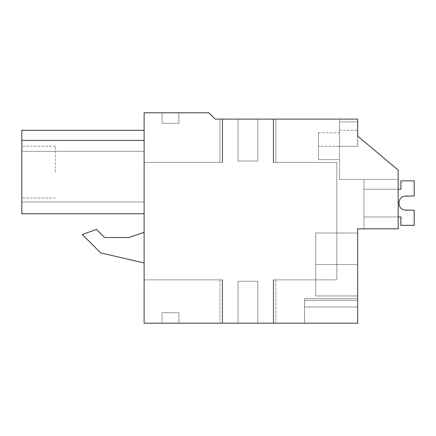 <?xml version="1.0" encoding="UTF-8"?>
<svg xmlns="http://www.w3.org/2000/svg" width="436" height="436" viewBox="0 0 436 436"><rect width="100%" height="100%" fill="white"/><g stroke="black" fill="none" stroke-linecap="round" stroke-linejoin="round"><path stroke-width="0.33" stroke-dasharray="2.18 1.64" d="M220 119.088L220 162.426L220 119.088L220 162.426L222.583 162.426L222.583 119.088L222.583 162.426L144.125 162.426L222.583 162.426L222.583 119.088L215.182 119.088L222.583 119.088L222.583 162.426L144.125 162.426L222.583 162.426L144.125 162.426L222.284 162.426L220 162.426L220 119.088L222.583 119.088L222.583 162.426L144.125 162.426L222.284 162.426L220 162.426L220 119.088L222.583 119.088L222.583 162.426L144.125 162.426L222.583 162.426L144.125 162.426L144.125 112.799L144.125 162.426L144.125 112.799L144.125 162.426L144.125 112.799L144.125 162.426L144.125 112.799L144.125 162.426L144.125 112.799L144.125 162.426L144.125 112.799L144.125 162.426L222.284 162.426L222.284 119.088L222.284 162.426L222.284 119.088L222.284 162.426L220 162.426L220 119.088L222.583 119.088L215.182 119.088L222.583 119.088L215.182 119.088L222.583 119.088L215.182 119.088L222.583 119.088L215.182 119.088L222.284 119.088L220 119.088L222.284 119.088L222.284 162.426L222.284 119.088L215.182 119.088L208.888 112.799L144.125 112.799L208.888 112.799L144.125 112.799L208.888 112.799L144.125 112.799L208.888 112.799L144.125 112.799L208.888 112.799L144.125 112.799L208.888 112.799L144.125 112.799L208.888 112.799L215.182 119.088L208.888 112.799L144.125 112.799L144.125 323.201L144.125 279.863L144.125 323.201L144.125 279.863L144.125 323.201L144.125 279.863L144.125 323.201L144.125 279.863L144.125 323.201L144.125 279.863L144.125 323.201L144.125 279.863L144.125 323.201L357.64 323.201L357.64 228.835L398.182 228.835L398.182 170.089L357.64 136.065L357.64 119.088L339.464 119.088L339.464 179.436L398.182 179.436L339.464 179.436L339.464 119.088L339.464 179.436L398.182 179.436L363.929 179.436L363.929 228.835L363.929 179.436L363.929 228.835L363.929 179.436L363.929 228.835L363.929 179.436L363.929 228.835L363.929 179.436L363.929 228.835L363.929 179.436L363.929 228.835L363.929 179.436L363.929 228.835L363.929 179.436L398.182 179.436L398.182 228.835L398.182 179.436L398.182 228.835L357.64 228.835L357.64 323.201L357.64 306.982L304.551 306.982L304.551 323.201L357.64 323.201L357.64 298.682L357.64 306.982L304.551 306.982L304.551 323.201L357.64 323.201L357.64 300.404L357.64 306.982L304.53 306.982L357.64 306.982L304.551 306.982L304.551 323.201L357.64 323.201L357.64 306.982L304.53 306.982L304.524 298.682L357.645 298.682L304.524 298.682L304.524 323.201L304.524 298.682L304.524 323.201L304.524 298.682L304.524 323.201L304.524 298.682L357.645 298.682L304.524 298.682L304.524 323.201L304.524 298.682L304.524 323.201L304.524 298.682L357.645 298.682L304.524 298.682L304.524 323.201L304.524 298.682L304.524 323.201L304.53 306.982L357.64 306.982L304.551 306.982L304.551 323.201L357.64 323.201L273.628 323.201L273.628 279.863L275.917 279.863L273.334 279.863L273.334 323.201L275.917 323.201L273.628 323.201L273.628 279.863L273.628 323.201L273.628 279.863L275.917 279.863L273.334 279.863L273.334 323.201L275.917 323.201L273.628 323.201L273.628 279.863L275.917 279.863L273.334 279.863L273.334 323.201L275.917 323.201L273.628 323.201L273.628 279.863L275.917 279.863L273.334 279.863L273.334 323.201L357.64 323.201L273.334 323.201L357.64 323.201L273.334 323.201L357.64 323.201L273.334 323.201L273.334 279.863L273.334 323.201L357.64 323.201L273.334 323.201L357.64 323.201L304.524 323.201L357.64 323.201L304.524 323.201L357.64 323.201L357.64 306.982L304.551 306.982L304.551 323.201M178.869 112.799L162.078 112.799L178.869 112.799L178.869 123.284L162.078 123.284L178.869 123.284L162.078 123.284L178.869 123.284L162.078 123.284L178.869 123.284L162.078 123.284L178.869 123.284L162.078 123.284L178.869 123.284L162.078 123.284L178.869 123.284L162.078 123.284L178.869 123.284L178.869 112.799L178.853 123.284L178.853 112.799L162.078 112.799L162.094 123.284L162.078 112.799L178.869 112.799L162.078 112.799L162.094 123.284L162.078 112.799L178.869 112.799L178.869 123.284L178.869 112.799L178.853 123.284L178.853 112.799L162.078 112.799L162.094 123.284L162.078 112.799L178.869 112.799L162.078 112.799L162.094 123.284L162.078 112.799L178.869 112.799L178.869 123.284L178.869 112.799L178.853 123.284L178.853 112.799L162.078 112.799L162.094 123.284L162.078 112.799L178.869 112.799L162.078 112.799L162.094 123.284L162.078 112.799L178.869 112.799L178.869 123.284M215.182 119.088L208.888 112.799L215.182 119.088L208.888 112.799L215.182 119.088L208.888 112.799L215.182 119.088L208.888 112.799L215.182 119.088L208.888 112.799L215.182 119.088L357.64 119.088L339.464 119.088L339.464 179.436L398.182 179.436L339.464 179.436L339.464 119.088L339.464 179.436L398.182 179.436L363.929 179.436L398.182 179.436L398.182 228.835L398.182 170.089L357.64 136.065L357.64 119.088L339.464 119.088L339.464 179.436L398.182 179.436L339.464 179.436L339.464 119.088L339.464 179.436L398.182 179.436L363.929 179.436L398.182 179.436L398.182 228.835L357.64 228.835L357.64 323.201L357.64 298.682L357.64 306.982L304.53 306.982L357.64 306.982L304.551 306.982L304.562 300.404L357.64 300.404L357.64 306.982L304.551 306.982L304.562 300.404L304.562 323.201M144.125 140.425L21.8 140.425L144.125 140.425L21.8 140.425L144.125 140.425L21.8 140.425L144.125 140.425L144.125 213.733L144.125 130.288L144.125 151.346L144.125 130.288L144.125 151.346L144.125 130.288L144.125 151.346L144.125 130.288L144.125 151.346L144.125 130.288L144.125 151.346L21.8 151.346L21.8 130.288L21.8 140.425L21.8 130.288L21.8 140.425L144.125 140.425L144.125 213.733L144.125 151.346L21.8 151.346L21.8 130.288L21.8 213.733L144.125 213.733L144.125 151.346L21.8 151.346L21.8 213.733L144.125 213.733L144.125 151.346L21.8 151.346L21.8 213.733L144.125 213.733L144.125 151.346L21.8 151.346L21.8 213.733L144.125 213.733L144.125 151.346L21.8 151.346L21.8 213.733L144.125 213.733L144.125 151.346L21.8 151.346L21.8 213.733L144.125 213.733L144.125 151.346L21.8 151.346L21.8 213.733L144.125 213.733L144.125 151.346L21.8 151.346L21.8 213.733L144.125 213.733L144.125 151.346L21.8 151.346L21.8 130.288L144.125 130.288L144.125 213.733L144.125 130.288L21.8 130.288M144.125 232.388L128.751 237.511L144.125 232.388L144.125 262.952L144.125 232.388L144.125 262.952L144.125 232.388L128.751 237.511L104.602 237.511L96.52 229.429L82.284 234.47L100.749 252.935L144.125 262.952M304.53 306.982L357.64 306.982L357.64 323.201L357.64 228.835L398.182 228.835L363.929 228.835L398.182 228.835L398.182 170.089L357.64 136.065L357.64 119.088L357.64 136.065L398.182 170.089L357.64 136.065L357.64 119.088L357.64 136.065L398.182 170.089L398.182 179.436L398.182 170.089L357.64 136.065L357.64 119.088L357.64 136.065L398.182 170.089L357.64 136.065L357.64 119.088L357.64 136.065L398.182 170.089L398.182 228.835L357.64 228.835L357.64 323.201L357.64 298.682L357.64 306.982L357.64 300.404L304.562 300.404L357.64 300.404L304.562 300.404L357.64 300.404L357.64 323.201L357.64 228.835L398.182 228.835L357.64 228.835L357.64 323.201L357.64 228.835L398.182 228.835L357.64 228.835L357.64 323.201L357.64 228.835L398.182 228.835L357.64 228.835L357.64 323.201L357.64 228.835L398.182 228.835L398.182 170.089L357.64 136.065L357.64 119.088L357.64 136.065L398.182 170.089L357.64 136.065L357.64 119.088L357.64 136.065L398.182 170.089L398.182 228.835L398.182 170.089L398.182 228.835L398.182 170.089L357.64 136.065L357.64 119.088L357.64 136.065L398.182 170.089L357.64 136.065L357.64 119.088L357.64 136.065L398.182 170.089L398.182 179.436L398.182 170.089L357.64 136.065L357.64 119.088L357.64 136.065L398.182 170.089L357.64 136.065L357.64 119.088L357.64 136.065L398.182 170.089L398.182 179.436L398.182 170.089L357.64 136.065L357.64 119.088L357.64 136.065L398.182 170.089L398.182 228.835L398.182 170.089L398.182 228.835L398.182 170.089L398.182 228.835L398.182 170.089L398.182 228.835L398.182 170.089L398.182 228.835L398.182 170.089L357.64 136.065L357.64 119.088L273.334 119.088L273.334 162.426L273.334 119.088L273.334 162.426L273.334 119.088L273.334 162.426L336.81 162.426L273.628 162.426L275.917 162.426L273.628 162.426L273.628 119.088L273.628 162.426L336.81 162.426L273.334 162.426L336.81 162.426L273.334 162.426L275.917 162.426L273.628 162.426L273.628 119.088L273.628 162.426L336.81 162.426L273.334 162.426L275.917 162.426L275.917 119.088L273.334 119.088L273.334 162.426L336.81 162.426L273.334 162.426L336.81 162.426L336.81 279.863L336.81 162.426L336.81 279.863L336.81 162.426L336.81 279.863L336.81 162.426L336.81 279.863L336.81 162.426L336.81 279.863L336.81 162.426L336.81 279.863L336.81 162.426L273.334 162.426L275.917 162.426L275.917 119.088L273.334 119.088L357.64 119.088L273.334 119.088L357.64 119.088L273.334 119.088L357.64 119.088L273.334 119.088L357.64 119.088L273.628 119.088L357.64 119.088L273.628 119.088L273.628 162.426L273.628 119.088L275.917 119.088L273.334 119.088L357.64 119.088L339.464 119.088L339.464 179.436L398.182 179.436L363.929 179.436L398.182 179.436L398.182 228.835L398.182 179.436L339.464 179.436L339.464 119.088L339.464 179.436L398.182 179.436L363.929 179.436L398.182 179.436L398.182 228.835L357.64 228.835L357.64 323.201L357.64 300.404L304.562 300.404L304.551 306.982M239.277 119.088L257.79 119.088L239.277 119.088M257.79 119.088L257.79 161.031L238.078 161.031L257.79 161.031L238.078 161.031L257.79 161.031L238.078 161.031L257.79 161.031L238.078 161.031L257.79 161.031L238.078 161.031L257.79 161.031L238.078 161.031L257.785 161.031L257.79 119.088L257.79 161.031L257.79 119.088M357.64 295.93L357.64 233.031L357.64 295.94L357.64 233.031L357.64 295.94L357.64 233.031L357.64 295.94L357.64 233.031L357.64 295.94L357.64 233.031L357.64 295.94L357.64 233.031L357.64 295.94L357.64 233.031L357.64 295.94L315.697 295.94L315.697 264.483L357.64 264.483L315.697 264.483L315.697 233.031L357.64 233.037L315.697 233.031L315.697 295.94L315.697 264.483L357.64 264.483L315.697 264.483L315.697 233.031L315.697 295.94L357.64 295.93L315.697 295.94L315.697 264.483L357.64 264.483L315.697 264.483L315.697 233.031L357.64 233.037L315.697 233.031L315.697 295.94L315.697 264.483L357.64 264.483L315.697 264.483L315.697 233.031L315.697 295.94L357.64 295.93L315.697 295.94L315.697 264.483L357.64 264.483L315.697 264.483L315.697 233.031L357.64 233.037L315.697 233.031L315.697 295.94L315.697 264.483L357.64 264.483L315.697 264.483L315.697 233.031L315.697 295.94L357.64 295.93L315.697 295.94L315.697 264.483L357.64 264.483L315.697 264.483L315.697 233.031L357.64 233.037L315.697 233.031L315.697 295.94L357.64 295.94L315.697 295.94M222.284 323.201L144.125 323.201L222.583 323.201L144.125 323.201L222.583 323.201L144.125 323.201L222.583 323.201L144.125 323.201L222.583 323.201L144.125 323.201L222.583 323.201L144.125 323.201L222.284 323.201L222.284 279.863L144.125 279.863L222.583 279.863L144.125 279.863L222.583 279.863L222.583 323.201L222.583 279.863L220 279.863L222.284 279.863L222.284 323.201L222.284 279.863L144.125 279.863L222.583 279.863L144.125 279.863L222.583 279.863L222.583 323.201L222.583 279.863L144.125 279.863L222.583 279.863L144.125 279.863L222.583 279.863L222.583 323.201L222.583 279.863L220 279.863L222.284 279.863L222.284 323.201M178.853 323.201L162.078 323.201L178.869 323.201L178.853 312.716L162.078 312.716L178.869 312.716L178.853 323.201L178.853 312.716L162.078 312.716L178.869 312.716L162.078 312.716L178.869 312.716L178.853 323.201L178.853 312.716L162.078 312.716L178.869 312.716L162.078 312.716L178.869 312.716L178.853 323.201L178.853 312.716L162.078 312.716L178.869 312.716L178.869 323.201L162.078 323.201L178.869 323.201L162.078 323.201L178.869 323.201L162.078 323.201L178.869 323.201L162.078 323.201L178.869 323.201L162.078 323.201L178.869 323.201L178.869 312.716L178.869 323.201L178.869 312.716L178.869 323.201L178.869 312.716L178.869 323.201L162.078 323.201L178.869 323.201M238.083 323.201L257.79 323.201L238.078 323.201L257.79 323.201L238.078 323.201L257.79 323.201L238.078 323.201L257.79 323.201L238.078 323.201L257.79 323.201L238.078 323.201L257.79 323.201L238.078 323.201L238.078 281.258L257.79 281.258L238.078 281.258L257.79 281.258L238.078 281.258L257.79 281.258L238.078 281.258L257.79 281.258L238.078 281.258L257.79 281.258L238.078 281.258L257.79 281.258L238.083 281.258L238.078 323.201L238.078 281.258L238.078 323.201M21.8 140.425L21.8 213.733L21.8 201.961L144.125 201.961L21.8 201.961L21.8 213.733L21.8 140.425L21.8 213.733L144.125 213.733L21.8 213.733L144.125 213.733L21.8 213.733L144.125 213.733L21.8 213.733L144.125 213.733L21.8 213.733L144.125 213.733L21.8 213.733L144.125 213.733L21.8 213.733L144.125 213.733L21.8 213.733L144.125 213.733L21.8 213.733L21.8 151.346L21.8 213.733L144.125 213.733M357.656 146.354L318.493 146.354L339.464 146.354L318.493 146.354L339.464 146.354L318.493 146.354L339.464 146.354L318.493 146.354L339.464 146.354L318.493 146.354L339.464 146.354L318.493 146.354L339.464 146.354L318.493 146.354L339.464 146.354L339.464 121.889L339.464 159.631L339.464 146.354L357.656 146.354C357.662 125.617 357.673 125.617 357.678 146.354L339.464 146.354L357.683 146.354C357.673 125.617 357.662 125.617 357.656 146.354L357.667 121.889L357.651 146.354C357.662 125.617 357.673 125.617 357.678 146.354L357.683 136.103L357.683 146.354L339.464 146.354L357.651 146.354C357.662 125.617 357.673 125.617 357.678 146.354L339.464 146.354L339.464 121.889L339.464 159.631L318.493 159.631L318.493 132.74L318.493 159.631L318.493 132.74L318.493 159.631L318.493 132.74L318.493 159.631L318.493 132.74L318.493 159.631L318.493 132.74L318.493 159.631L318.493 132.74L318.493 159.631L318.493 132.74L318.493 159.631L339.464 159.631L339.464 146.354L357.651 146.354C357.662 125.617 357.673 125.617 357.678 146.354L357.651 146.354C357.662 125.617 357.673 125.617 357.678 146.354L339.464 146.354L339.464 121.889L339.464 159.631L318.493 159.631L339.464 159.631L339.464 146.354L357.656 146.354L357.667 121.889L357.651 146.354C357.662 125.617 357.673 125.617 357.678 146.354L357.683 136.103L357.683 146.354L339.464 146.354L357.651 146.354C357.662 125.617 357.673 125.617 357.678 146.354L339.464 146.354L339.464 121.889L339.464 159.631L318.493 159.631L339.464 159.631L339.464 146.354L357.651 146.354C357.662 125.617 357.673 125.617 357.678 146.354L357.651 146.354C357.662 125.617 357.673 125.617 357.678 146.354L339.464 146.354L339.464 121.889L339.464 159.631L318.493 159.631L339.464 159.631L339.464 146.354L357.656 146.354L357.667 121.889L357.651 146.354C357.662 125.617 357.673 125.617 357.678 146.354L357.683 136.103L357.683 146.354L339.464 146.354L357.651 146.354C357.662 125.617 357.673 125.617 357.678 146.354L339.464 146.354L339.464 121.889L339.464 159.631L318.493 159.631L339.464 159.631L339.464 146.354L357.651 146.354C357.662 125.617 357.673 125.617 357.678 146.354L357.651 146.354C357.662 125.617 357.673 125.617 357.678 146.354L339.464 146.354L339.464 121.889L339.464 159.631L318.493 159.631L339.464 159.631L339.464 146.354L357.656 146.354L357.667 121.889L339.464 121.889L357.64 121.889M336.81 279.863L273.334 279.863L336.81 279.863M178.853 312.716L162.078 312.716L162.078 323.201L162.078 312.716L178.869 312.716M82.284 234.47L100.749 252.935L82.284 234.47L96.52 229.429L82.284 234.47M104.602 237.511L96.52 229.429L104.602 237.511L128.751 237.511M21.8 172.187L21.8 146.322L21.8 172.187M55.35 172.187L55.35 146.322L55.35 172.187M21.8 201.961L21.8 213.733L21.8 201.961L144.125 201.961L21.8 201.961L21.8 213.733L21.8 201.961L144.125 201.961L21.8 201.961L21.8 213.733L21.8 201.961L144.125 201.961L21.8 201.961L21.8 213.733L21.8 201.961L144.125 201.961L21.8 201.961L21.8 213.733L21.8 201.961L144.125 201.961L21.8 201.961L21.8 213.733L21.8 201.961L144.125 201.961L21.8 201.961M238.078 161.031L238.078 119.088L238.078 161.031M257.79 281.258L257.79 323.201L257.79 281.258M162.078 112.799L162.094 123.284L162.078 112.799M178.853 112.799L178.853 123.284M339.464 119.088L339.464 179.436L398.182 179.436L339.464 179.436L339.464 119.088M357.64 119.088L357.64 136.065L398.182 170.089L357.64 136.065L357.64 119.088M357.64 300.404L304.562 300.404M357.645 298.682L304.524 298.682M398.182 228.835L363.929 228.835L398.182 228.835M398.182 179.436L363.929 179.436L398.182 179.436M357.683 136.103L357.683 146.354M339.464 159.631L318.493 159.631L339.464 159.631M407.208 210.25L414.162 210.25L405.169 210.076C396.902 209.803 396.902 196.418 405.169 196.145L407.175 195.971L405.169 196.145C396.902 196.418 396.902 209.803 405.169 210.076L414.162 210.25L405.169 210.076C396.902 209.803 396.902 196.418 405.169 196.145L407.175 195.971L405.169 196.145C396.902 196.418 396.902 209.803 405.169 210.076L414.162 210.25L405.169 210.076C396.902 209.803 396.902 196.418 405.169 196.145L407.175 195.971L405.169 196.145C396.902 196.418 396.902 209.803 405.169 210.076L414.2 210.25L414.2 225.341L400.886 225.341L400.918 216.954L400.918 225.341L400.886 216.954L363.929 216.954L400.918 216.954L400.918 225.341L414.2 225.341L400.886 225.341L400.918 216.954L363.929 216.954L363.929 189.273L363.929 216.954L400.918 216.954L400.918 225.341L400.886 216.954L363.929 216.954L363.929 189.273L363.929 216.954L400.918 216.954L400.918 225.341L414.2 225.341L400.886 225.341L400.918 216.954L363.929 216.954L363.929 189.273L363.929 216.954L400.918 216.954L400.918 225.341L400.886 216.954L363.929 216.954L363.929 189.273L363.929 216.954L400.918 216.954L400.918 225.341L414.2 225.341L414.162 210.25L414.2 225.341L400.886 225.341L414.162 225.341L414.162 210.25L414.2 225.341L414.162 210.25L414.2 225.341L400.886 225.341L414.162 225.341L414.162 210.25L414.2 225.341L414.162 210.25L414.2 225.341L400.886 225.341L414.162 225.341L414.2 210.25L407.175 210.25L414.2 210.25M407.175 210.25L405.169 210.076C396.902 209.803 396.902 196.418 405.169 196.145L414.2 195.971L414.2 180.88L414.2 195.971L414.162 180.88L400.886 180.88L400.918 189.273L363.929 189.273L363.929 216.954L363.929 189.273L363.929 216.954L400.918 216.954L363.929 216.954L363.929 189.273L363.929 216.954L400.918 216.954M407.175 195.971L414.2 195.971L407.208 195.971L414.2 195.971L414.2 180.88L400.918 180.88L400.918 189.273L363.929 189.273L363.929 216.954L398.182 216.954M414.2 195.971L414.162 180.88L400.886 180.88L400.886 189.273L363.929 189.273L400.918 189.273L400.886 180.88L400.918 189.273L363.929 189.273L400.918 189.273L363.929 189.273L400.886 189.273L400.886 180.88L400.918 189.273L363.929 189.273L400.918 189.273L363.929 189.273L400.886 189.273L400.886 180.88L400.918 189.273L400.886 180.88L400.918 189.273L400.886 180.88L414.2 180.88L414.2 195.971L414.2 180.88L400.918 180.88L414.2 180.88L414.2 195.971L407.208 195.971L414.2 195.971L414.162 180.88L400.886 180.88L414.2 180.88L414.2 195.971L414.2 180.88L400.918 180.88L414.2 180.88L414.2 195.971L407.208 195.971M414.162 195.971L414.2 180.88L400.886 180.88L414.2 180.88M414.162 210.25L414.2 225.341M414.162 225.341L400.886 225.341M414.162 180.88L400.886 180.88M398.182 189.273L400.918 189.273M315.697 233.031L357.64 233.031M275.917 279.863L275.917 323.201L275.917 279.863M220 279.863L220 323.201L220 279.863M339.464 130.277L357.667 130.277M318.493 132.74L339.464 132.74M55.35 198.048L21.8 198.048M55.35 146.322L21.8 146.322M275.917 162.426L275.917 119.088L275.917 162.426M339.464 121.889L357.667 121.889"/><path stroke-width="0.65" d="M144.125 112.799L144.125 323.201L357.64 323.201L357.64 228.835L398.182 228.835L398.182 170.089L357.64 136.065L357.64 119.088L215.182 119.088L208.888 112.799L144.125 112.799M220 119.088L215.182 119.088M144.125 232.388L128.751 237.511L104.602 237.511L96.52 229.429L82.284 234.47L100.749 252.935L144.125 262.952M357.64 121.889L357.683 136.103M128.751 237.511L104.602 237.511M144.125 140.425L21.8 140.425L21.8 130.288L144.125 130.288M21.8 140.425L21.8 213.733L144.125 213.733M400.886 216.954L400.886 225.341L414.2 225.341L414.2 210.25L405.202 210.076C396.934 209.803 396.934 196.418 405.202 196.145L407.208 195.971L405.202 196.145C396.934 196.418 396.934 209.803 405.202 210.076L407.208 210.25L405.202 210.076C396.934 209.803 396.934 196.418 405.202 196.145L407.208 195.971L405.202 196.145C396.934 196.418 396.934 209.803 405.202 210.076L407.208 210.25L405.202 210.076C396.934 209.803 396.934 196.418 405.202 196.145L407.208 195.971L405.202 196.145C396.934 196.418 396.934 209.803 405.202 210.076L407.208 210.25L405.202 210.076C396.934 209.803 396.934 196.418 405.202 196.145L414.2 195.971L414.2 180.88L400.918 180.88L400.918 189.273L398.182 189.273M398.182 216.954L400.918 216.954L400.918 225.341M400.886 189.273L400.918 180.88"/></g></svg>
